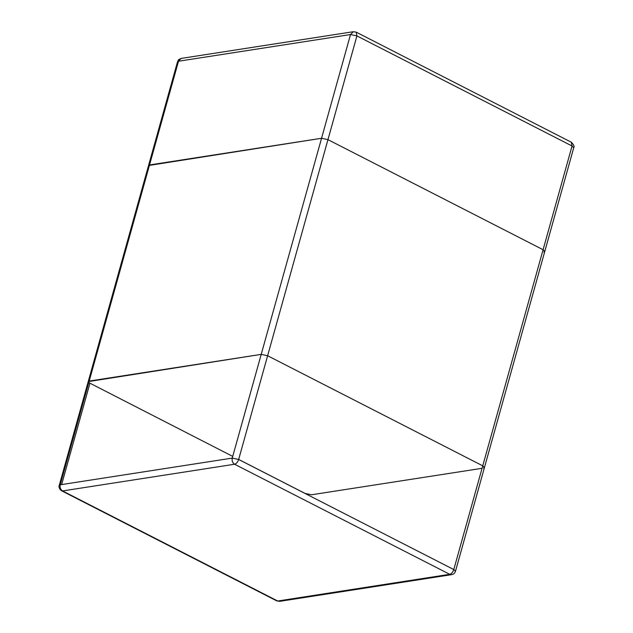 <?xml version="1.0" encoding="UTF-8"?>
<svg xmlns="http://www.w3.org/2000/svg" width="633" height="633" viewBox="0 0 633 633"><rect width="100%" height="100%" fill="white"/><g stroke="black" fill="none" stroke-linecap="round" stroke-linejoin="round"><path stroke-width="0.95" d="M543.09 249.726L544.784 251.436L543.09 249.726L327.957 139.648L543.09 249.726L482.75 465.833L267.617 355.746L261.215 354.369L88.216 381.62L89.198 381.066L149.53 164.96L321.556 138.271L327.957 139.648L321.556 138.271L261.215 354.369L89.198 381.066L60.238 484.791L232.256 458.102L261.215 354.369L267.617 355.746L482.75 465.833L484.443 467.542L482.75 465.833L453.79 569.558L238.657 459.479L356.917 35.915L572.05 146.001L543.09 249.726M483.462 468.088L484.443 467.542L573.743 147.703C574.574 146.532 573.775 144.712 571.354 142.243L356.221 32.164L353.349 31.705L350.516 34.538L321.556 138.271L148.549 165.514L149.53 164.96L178.498 61.235L350.516 34.538L356.917 35.915L356.221 32.164M238.665 459.439L305.043 493.408L311.444 494.784L482.061 468.309M232.73 456.401L88.77 382.601L89.91 383.329L61.638 484.577M543.802 251.989L544.784 251.436M573.743 147.703L572.05 146.001L571.354 142.243M181.331 58.394L177.517 61.789C179.052 59.375 177.177 60.214 181.331 58.394L353.349 31.705M279.651 601.35L276.779 600.891L279.651 601.35L451.669 574.653L449.739 574.321L234.606 464.242L62.58 490.939L277.721 601.018L449.739 574.321C451.535 573.783 452.88 572.192 453.79 569.558L455.483 571.267L484.443 467.542M59.257 485.345L60.238 484.791C59.731 487.521 60.515 489.562 62.58 490.939L61.646 490.804C59.621 489.665 58.434 486.73 59.257 485.345L177.517 61.789M234.606 464.242C232.54 462.873 231.757 460.824 232.256 458.102L238.657 459.479C237.747 462.114 236.394 463.704 234.606 464.242M276.779 600.891L61.646 490.804M451.669 574.653C453.489 574.368 454.763 573.237 455.483 571.267"/></g></svg>

